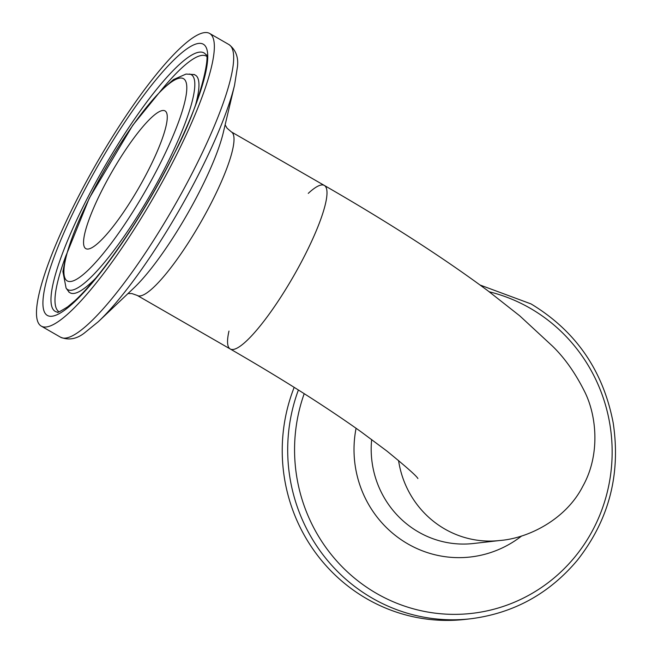 <?xml version="1.0" encoding="UTF-8"?>
<svg xmlns="http://www.w3.org/2000/svg" width="652" height="652" viewBox="0 0 652 652"><rect width="100%" height="100%" fill="white"/><g stroke="black" fill="none" stroke-linecap="round" stroke-linejoin="round"><path stroke-width="0.98" d="M308.266 193.375A94.344 18.558 119.9 0 1 324.37 185.461A94.344 18.558 119.9 0 1 299.969 264.639A94.344 18.558 119.9 0 1 230.221 348.975A94.344 18.558 119.9 0 1 228.974 331.069M371.664 439.505A94.344 91.541 -96.5 0 0 473.425 543.499L499.725 540.516A94.344 91.541 -96.5 0 1 398.551 460.451A94.344 91.541 83.5 0 0 499.725 540.516C528.259 538.365 566.001 519.489 582.839 486.221C600.207 455.324 596.865 416.726 585.048 392.471C575.675 373.547 564.828 358.103 552.488 346.13L519.742 315.837L488.348 291.134C443.621 257.915 388.959 222.691 324.37 185.461A94.344 18.558 119.9 0 1 293.376 276.481A94.344 18.558 119.9 0 1 230.221 348.975C281.713 378.714 325.356 406.343 361.143 431.868L386.848 451.013C406.408 466.987 416.758 476.164 417.899 478.544M204.655 32.6A168.819 33.211 119.9 0 1 209.667 33.464A168.819 33.211 119.9 0 1 154.198 196.333A168.819 33.211 119.9 0 1 41.174 326.057A168.819 33.211 119.9 0 1 90.652 173.766A168.819 33.211 119.9 0 1 204.655 32.6M162.707 110.506A79.446 15.624 119.9 0 1 165.062 110.913A79.446 15.624 119.9 0 1 138.957 187.556A79.446 15.624 119.9 0 1 85.771 248.608A79.446 15.624 119.9 0 1 109.055 176.936A79.446 15.624 119.9 0 1 162.707 110.506M294.182 387.337A168.819 163.807 83.5 0 0 465.169 619.4L470.638 618.781C513.531 613.304 549.09 593.817 577.305 560.312C609.017 520.019 620.973 474.167 613.165 422.765C603.124 370.564 575.749 330.947 531.038 303.922L480.1 285.038M228.982 44.589A168.819 33.211 119.9 0 1 173.513 207.458A168.819 33.211 119.9 0 1 60.497 337.182C68.436 340.442 76.284 339.154 84.026 333.311L98.338 321.68A163.595 32.176 -60.1 0 0 234.565 85.102L237.442 66.887C238.608 57.262 235.788 49.821 228.982 44.589L209.667 33.464M234.565 85.102L223.269 132.698A107.409 21.125 119.9 0 1 133.831 288.021L98.338 321.68M137.213 295.413A94.344 18.558 -60.1 0 0 200.36 223.008A94.344 18.558 -60.1 0 0 231.395 131.924L324.37 185.461M180.172 78.069A116.659 22.95 119.9 0 1 122.323 227.841A116.659 22.95 119.9 0 1 73.757 233.367A116.659 22.95 119.9 0 1 180.172 78.069M189.373 74.051A123.97 24.385 119.9 0 1 150.661 194.296A123.97 24.385 119.9 0 1 66.096 288.135L62.902 271.542L65.917 255.861L89.251 198.249L132.763 125.249L161.028 90.457L173.465 79.585L186.024 74.067L193.367 74.507A125.575 24.703 119.9 0 1 195.6 104.776M95.795 278.094A125.575 24.703 119.9 0 1 68.493 291.362L68.965 292.194M161.011 90.473A147.515 29.014 119.9 0 1 201.99 55.396A147.515 29.014 119.9 0 1 206.358 56.145M59.128 311.811A147.515 29.014 119.9 0 1 66.056 255.364M199.528 52.136A149.121 29.332 119.9 0 1 205.845 54.613L205.845 54.613C210.563 53.277 201.329 103.562 173.082 155.755C153.464 194.663 131.981 229.952 108.639 261.631C96.097 278.437 84.964 291.371 75.241 300.425L67.71 306.807C60.204 311.46 56.814 313.229 57.547 312.137A149.121 29.332 119.9 0 1 95.762 182.373A149.121 29.332 119.9 0 1 199.528 52.136M198.844 43.399A156.439 30.774 119.9 0 1 121.272 244.239A156.439 30.774 119.9 0 1 56.137 251.648A156.439 30.774 119.9 0 1 198.844 43.399M298.396 389.986A168.819 163.807 83.5 0 0 470.638 618.781M489.212 291.778A163.595 158.738 -96.5 0 1 530.141 308.233A163.595 158.738 -96.5 0 1 596.124 523.434A163.595 158.738 -96.5 0 1 391.257 600.908A163.595 158.738 -96.5 0 1 304.207 393.669M356.082 428.274A107.409 104.222 83.5 0 0 403.042 540.956A107.409 104.222 83.5 0 0 521.682 535.952M41.174 326.057L60.497 337.182M225.127 124.866L227.108 128.248L231.395 131.924M127.988 293.555L131.916 293.563L137.238 295.429L230.221 348.975M66.096 288.135L68.493 291.362M194.32 74.507L193.367 74.507"/></g></svg>
